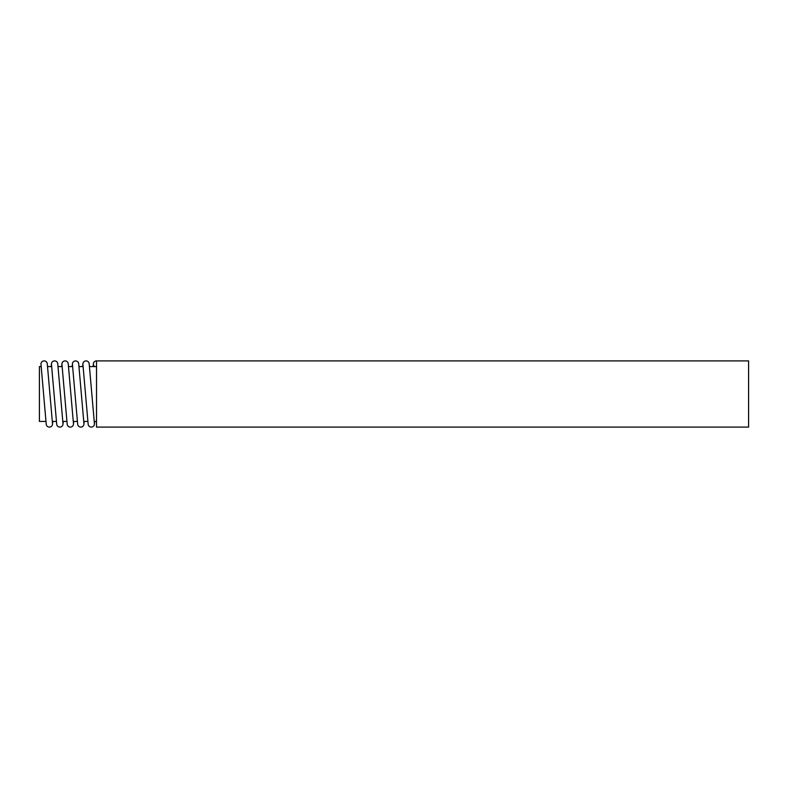 <?xml version="1.0" encoding="UTF-8"?>
<svg xmlns="http://www.w3.org/2000/svg" width="788" height="788" viewBox="0 0 788 788"><rect width="100%" height="100%" fill="white"/><g stroke="black" fill="none" stroke-linecap="round" stroke-linejoin="round"><path stroke-width="1.18" d="M57.751 363.78L62.991 423.668A3.152 3.152 0 0 1 59.849 427.096A3.152 3.152 0 0 1 56.706 424.22L51.466 364.332A3.152 3.152 0 0 1 54.608 360.904A3.152 3.152 0 0 1 57.751 364.332M46.226 424.22L40.986 364.332A3.152 3.152 0 0 1 43.852 360.914A3.152 3.152 0 0 1 47.27 363.78L52.51 423.668A3.152 3.152 0 0 1 49.368 427.096A3.152 3.152 0 0 1 46.226 423.668M68.231 364.332A3.152 3.152 0 0 0 65.089 360.904A3.152 3.152 0 0 0 61.947 364.332L67.187 424.22A3.152 3.152 0 0 1 67.187 423.668M56.706 424.22A3.152 3.152 0 0 1 56.706 423.668M68.231 363.78L73.461 423.668A3.152 3.152 0 0 1 70.329 427.096A3.152 3.152 0 0 1 67.187 424.22M89.182 364.332A3.152 3.152 0 0 0 86.04 360.904A3.152 3.152 0 0 0 82.907 364.332L88.148 424.22A3.152 3.152 0 0 1 88.148 423.668M78.702 364.332A3.152 3.152 0 0 0 78.702 363.78L83.942 423.668A3.152 3.152 0 0 1 80.809 427.096A3.152 3.152 0 0 1 77.667 423.668M78.702 363.78A3.152 3.152 0 0 0 72.427 363.78A3.152 3.152 0 0 0 72.427 364.332L77.667 424.22M41.183 366.578L39.4 366.578L39.4 421.422L45.98 421.422M96.52 366.578L89.428 366.578M96.52 360.904L96.52 427.096L748.6 427.096L748.6 360.904L96.52 360.904A3.152 3.152 0 0 0 94.629 366.578M89.182 363.78L94.422 423.668A3.152 3.152 0 0 1 91.28 427.096A3.152 3.152 0 0 1 88.148 424.22M52.51 424.22L52.757 421.422M51.466 363.78L51.22 366.578M61.947 363.78L61.7 366.578M62.991 424.22L63.227 421.422M82.907 363.78L82.661 366.578M83.942 424.22L84.188 421.422M72.427 363.78L72.181 366.578M73.461 424.22L73.708 421.422M51.663 366.578L47.516 366.578M56.46 421.422L52.313 421.422M62.144 366.578L57.987 366.578M66.941 421.422L62.794 421.422M72.624 366.578L68.467 366.578M77.421 421.422L73.264 421.422M83.104 366.578L78.948 366.578M87.901 421.422L83.745 421.422M96.52 421.422L94.225 421.422M94.668 421.422L94.422 424.22M93.388 363.78L93.142 366.578"/></g></svg>
